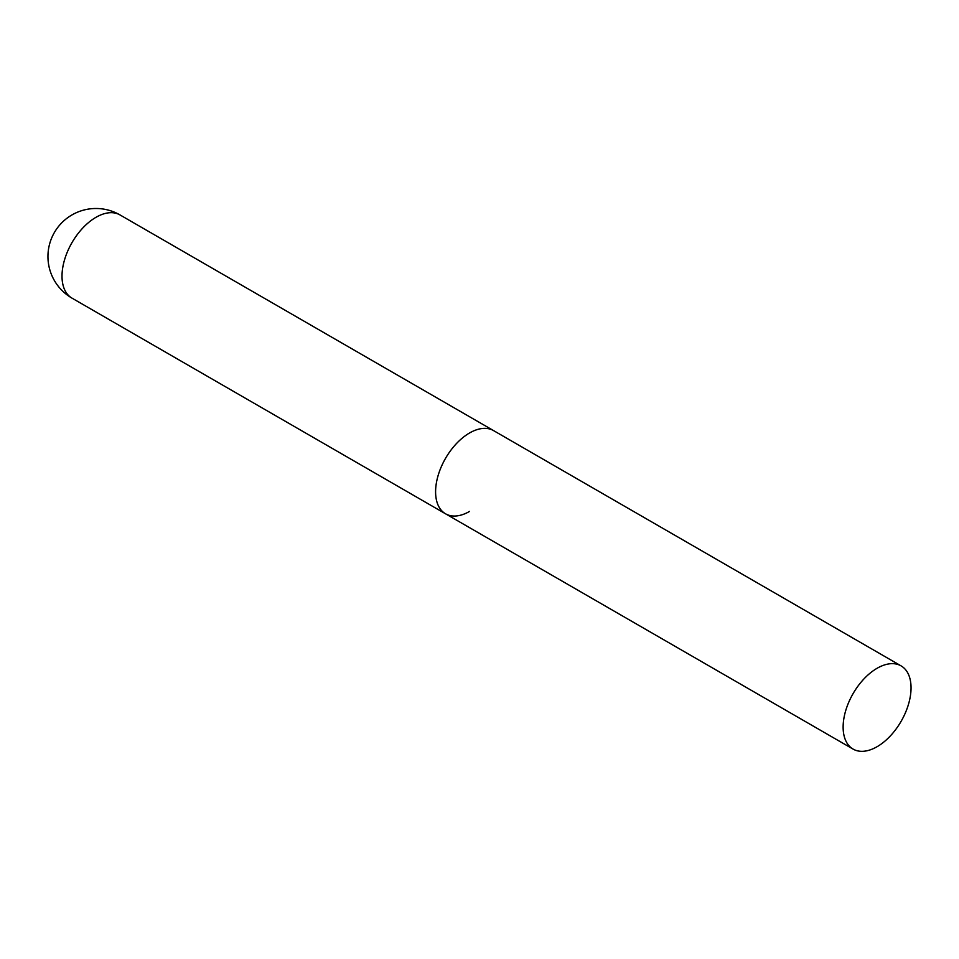 <?xml version="1.0" encoding="UTF-8"?>
<svg xmlns="http://www.w3.org/2000/svg" width="959" height="959" viewBox="0 0 959 959"><rect width="100%" height="100%" fill="white"/><g stroke="black" fill="none" stroke-linecap="round" stroke-linejoin="round"><path stroke-width="1.44" d="M469.55 511.423A48.034 27.727 -60 0 1 445.539 513.796A48.034 27.727 -60 0 1 438.179 475.304A48.034 27.727 -60 0 1 469.55 432.988A48.034 27.727 -60 0 1 493.561 430.603A48.034 27.727 120 0 0 456.556 443.478A48.034 27.727 120 0 0 435.59 491.811A48.034 27.727 120 0 0 445.539 513.796L71.961 298.117A48.034 27.727 -60 0 1 62.011 276.132A48.034 27.727 -60 0 1 95.984 217.309A48.034 27.727 -60 0 1 119.995 214.924A48.034 48.034 0 0 0 47.95 256.521A48.034 48.034 0 0 0 71.961 298.117M911.05 687.879A48.034 27.727 120 0 0 901.1 665.894A48.034 27.727 120 0 0 864.095 678.768A48.034 27.727 120 0 0 843.129 727.102A48.034 27.727 120 0 0 853.078 749.087A48.034 27.727 120 0 0 890.084 736.212A48.034 27.727 120 0 0 911.05 687.879M901.1 665.894L119.995 214.924M445.539 513.796L853.078 749.087"/></g></svg>
